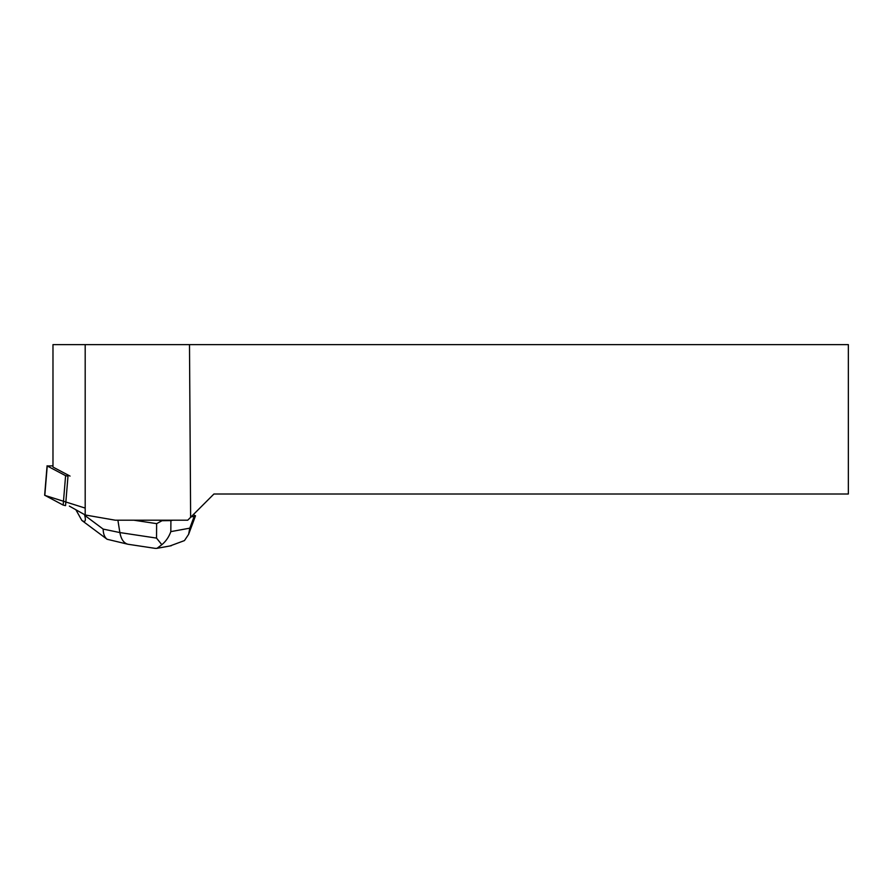 <?xml version="1.0" encoding="UTF-8"?>
<svg xmlns="http://www.w3.org/2000/svg" width="893" height="893" viewBox="0 0 893 893"><rect width="100%" height="100%" fill="white"/><g stroke="black" fill="none" stroke-linecap="round" stroke-linejoin="round"><path stroke-width="1.34" d="M52.977 465.856L47.24 465.967L65.602 475.679L67.991 476.203L65.557 505.617L63.169 505.092L44.65 495.213L47.083 465.8M85.192 514.982L115.23 520.195L187.731 520.195L190.633 517.304L189.495 344.62L85.192 344.62L85.192 514.982L69.353 506.097M70.045 476.092L52.977 467.061L52.977 344.62L85.192 344.62M189.495 344.62L848.35 344.62L848.35 494.008L213.929 494.008L190.633 517.304M193.201 514.725L195.522 515.786L188.602 534.371L189.796 528.165L194.205 516.333L191.013 516.913M173.052 520.195L170.909 520.597L170.831 531.625C168.956 536.905 165.964 541.27 161.834 544.719L156.911 548.38L155.27 548.38L127.945 544.25C123.77 543.134 121.08 539.238 119.863 532.563L156.532 538.099L156.632 523.644L133.771 520.195M156.632 523.644L162.046 520.708L158.664 520.195M194.205 516.333L195.522 515.786M162.046 520.708L170.909 520.597M76.106 510.171L81.832 520.429C85.192 522.695 86.152 520.999 84.712 515.339L103.153 529.091L119.863 532.563L117.898 520.195M84.522 514.625L84.712 515.339M169.983 545.958L184.46 540.589L188.602 534.371M156.532 538.099L161.834 544.719M127.945 544.25L107.082 539.26C104.548 537.262 103.242 533.88 103.153 529.091M81.832 520.429L107.048 539.227M85.192 508.084L44.806 495.381L47.24 465.967M63.169 505.092L65.602 475.679M170.831 531.625L189.796 528.165M171.344 545.712L156.911 548.347"/></g></svg>
